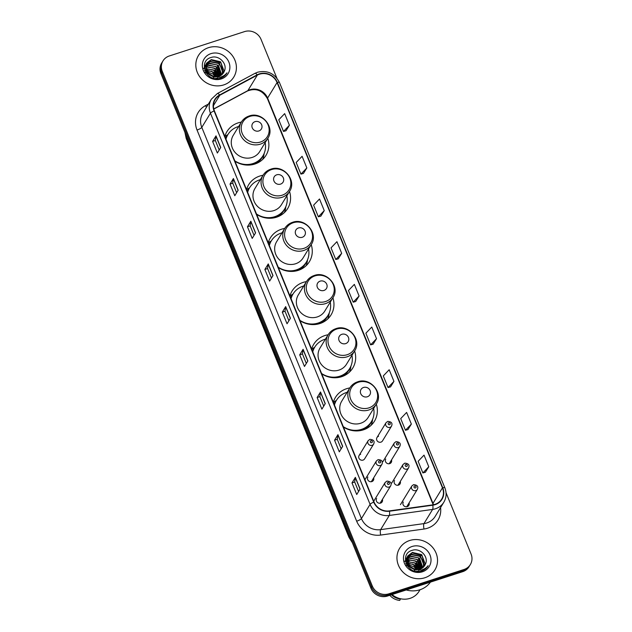 <?xml version="1.0" encoding="UTF-8"?>
<svg xmlns="http://www.w3.org/2000/svg" width="632" height="632" viewBox="0 0 632 632"><rect width="100%" height="100%" fill="white"/><g stroke="black" fill="none" stroke-linecap="round" stroke-linejoin="round"><path stroke-width="0.95" d="M343.445 427.058A22.847 21.172 31.4 0 0 363.353 429.855A22.847 21.172 31.4 0 0 374.46 421.196A22.847 21.172 31.4 0 0 376.301 404.117L368.203 417.381A15.524 14.378 31.4 0 1 360.659 423.258A15.524 14.378 31.4 0 1 343.516 418.21A15.524 14.378 31.4 0 1 341.715 401.202L349.812 387.93A22.847 21.172 31.4 0 0 346.565 388.72A22.847 21.172 31.4 0 0 335.458 397.378A22.847 21.172 31.4 0 0 333.325 402.26M354.615 350.942C362.215 339.953 348.572 323.766 335.916 328.664C332.558 329.786 329.959 331.824 328.119 334.762A15.524 14.378 31.4 0 0 329.92 351.771A15.524 14.378 31.4 0 0 347.063 356.827A15.524 14.378 31.4 0 0 354.615 350.942L346.51 364.214A15.524 14.378 31.4 0 1 338.965 370.091A15.524 14.378 31.4 0 1 321.822 365.043A15.524 14.378 31.4 0 1 320.013 348.035L328.119 334.762A22.847 21.172 31.4 0 0 324.872 335.56A22.847 21.172 31.4 0 0 313.764 344.219A22.847 21.172 31.4 0 0 311.623 349.093M321.743 373.891A22.847 21.172 31.4 0 0 341.659 376.696A22.847 21.172 31.4 0 0 352.767 368.029A22.847 21.172 31.4 0 0 354.607 350.95M306.417 281.611A22.847 21.172 31.4 0 0 303.17 282.393A22.847 21.172 31.4 0 0 292.063 291.052A22.847 21.172 31.4 0 0 289.93 295.926M300.05 320.724A22.847 21.172 31.4 0 0 319.958 323.529A22.847 21.172 31.4 0 0 331.065 314.87A22.847 21.172 31.4 0 0 332.906 297.791C340.522 286.786 326.878 270.599 314.223 275.497C310.865 276.618 308.266 278.657 306.425 281.603A15.524 14.378 31.4 0 0 308.226 298.612A15.524 14.378 31.4 0 0 325.369 303.66A15.524 14.378 31.4 0 0 332.914 297.775L324.808 311.047A15.524 14.378 31.4 0 1 317.264 316.932A15.524 14.378 31.4 0 1 300.121 311.876A15.524 14.378 31.4 0 1 298.32 294.868L306.425 281.603M278.357 267.557A22.847 21.172 31.4 0 0 298.264 270.362A22.847 21.172 31.4 0 0 309.372 261.703A22.847 21.172 31.4 0 0 311.213 244.624L303.115 257.88A15.524 14.378 31.4 0 1 295.571 263.765A15.524 14.378 31.4 0 1 278.428 258.717A15.524 14.378 31.4 0 1 276.626 241.708L284.724 228.436A22.847 21.172 31.4 0 0 281.477 229.226A22.847 21.172 31.4 0 0 270.37 237.885A22.847 21.172 31.4 0 0 268.237 242.767M256.655 214.398A22.847 21.172 31.4 0 0 276.563 217.195A22.847 21.172 31.4 0 0 287.671 208.536A22.847 21.172 31.4 0 0 289.519 191.457L281.422 204.721A15.524 14.378 31.4 0 1 273.877 210.598A15.524 14.378 31.4 0 1 256.726 205.55A15.524 14.378 31.4 0 1 254.925 188.541L263.031 175.269A22.847 21.172 31.4 0 0 259.776 176.059A22.847 21.172 31.4 0 0 248.668 184.718A22.847 21.172 31.4 0 0 246.535 189.6M234.962 161.231A22.847 21.172 31.4 0 0 254.87 164.028A22.847 21.172 31.4 0 0 265.977 155.369A22.847 21.172 31.4 0 0 267.818 138.29L259.72 151.554A15.524 14.378 31.4 0 1 252.176 157.431A15.524 14.378 31.4 0 1 235.033 152.383A15.524 14.378 31.4 0 1 233.232 135.374L241.337 122.102A22.847 21.172 31.4 0 0 238.082 122.892A22.847 21.172 31.4 0 0 226.975 131.551A22.847 21.172 31.4 0 0 224.842 136.433M360.667 454.274A3.231 2.994 31.4 0 0 359.474 459.045A3.231 2.994 31.4 0 0 364.617 458.872L373.662 444.059A3.231 2.994 -148.6 0 1 368.519 444.233A3.231 2.994 -148.6 0 1 368.14 440.686L359.095 455.498M367.871 477.002A3.231 2.994 31.4 0 0 371.821 481.6A3.231 2.994 31.4 0 0 373.63 477.903M376.648 498.498A3.231 2.994 31.4 0 0 380.59 503.096A3.231 2.994 31.4 0 0 382.407 499.399M378.544 436.317A3.231 2.994 31.4 0 0 377.351 441.089A3.231 2.994 31.4 0 0 382.494 440.915L391.54 426.102A3.231 2.994 -148.6 0 1 386.397 426.276A3.231 2.994 -148.6 0 1 386.018 422.729L387.716 421.394C391.469 421.663 392.748 423.235 391.54 426.102M385.749 459.037A3.231 2.994 31.4 0 0 389.699 463.635A3.231 2.994 31.4 0 0 391.508 459.938M394.526 480.541A3.231 2.994 31.4 0 0 398.468 485.139A3.231 2.994 31.4 0 0 400.285 481.442M403.295 502.037A3.231 2.994 31.4 0 0 407.245 506.635A3.231 2.994 31.4 0 0 409.054 502.938M276.863 78.139L261.071 39.437A12.932 11.984 31.4 0 0 244.56 31.6L169.297 55.971A12.932 11.984 31.4 0 0 163.009 60.87L161.658 63.089A12.932 11.984 31.4 0 0 160.939 73.636L370.929 588.218A12.932 11.984 31.4 0 0 387.44 596.047L462.703 571.676A12.932 11.984 31.4 0 0 468.991 566.778L469.663 565.672A12.932 11.984 31.4 0 1 463.382 570.57A12.932 11.984 31.4 0 0 469.663 565.672L470.342 564.566A12.932 11.984 31.4 0 0 471.061 554.011L446.034 492.691M162.337 61.983A12.932 11.984 31.4 0 0 161.61 72.53L371.608 587.112A12.932 11.984 31.4 0 0 388.119 594.941L463.382 570.57L388.119 594.941A12.932 11.984 31.4 0 1 371.608 587.112L161.61 72.53A12.932 11.984 31.4 0 1 162.337 61.983M208.513 47.669A20.698 19.173 31.4 0 0 198.448 55.505A20.698 19.173 31.4 0 0 200.858 78.186A20.698 19.173 31.4 0 0 223.712 84.917A20.698 19.173 31.4 0 0 233.777 77.08A20.698 19.173 31.4 0 0 231.367 54.399A20.698 19.173 31.4 0 0 208.513 47.669A20.698 19.173 31.4 0 0 198.448 55.505A20.698 19.173 31.4 0 0 200.858 78.186A20.698 19.173 31.4 0 0 223.712 84.917A20.698 19.173 31.4 0 0 233.777 77.08A20.698 19.173 31.4 0 0 231.367 54.399A20.698 19.173 31.4 0 0 208.513 47.669M409.639 540.518A20.698 19.173 31.4 0 0 399.582 548.355A20.698 19.173 31.4 0 0 401.984 571.036A20.698 19.173 31.4 0 0 424.838 577.767A20.698 19.173 31.4 0 0 434.903 569.93A20.698 19.173 31.4 0 0 432.493 547.249A20.698 19.173 31.4 0 0 409.639 540.518A20.698 19.173 31.4 0 0 399.582 548.355A20.698 19.173 31.4 0 0 401.984 571.036A20.698 19.173 31.4 0 0 424.838 577.767A20.698 19.173 31.4 0 0 434.903 569.93A20.698 19.173 31.4 0 0 432.493 547.249A20.698 19.173 31.4 0 0 409.639 540.518M259.444 74.213A13.793 12.782 -148.6 0 1 277.061 82.571L442.455 487.864A13.793 12.782 -148.6 0 1 441.689 499.122A13.793 12.782 -148.6 0 1 432.73 504.865L389.391 510.901A13.793 12.782 -148.6 0 1 374.041 502.029L214.398 110.853A13.793 12.782 -148.6 0 1 215.172 99.603A13.793 12.782 -148.6 0 1 219.778 95.266L257.35 75.105A13.793 12.782 -148.6 0 1 259.444 74.213M259.317 73.904A14.141 13.098 31.4 0 0 257.169 74.821L219.596 94.982A14.141 13.098 31.4 0 0 214.09 110.956L373.725 502.132A14.141 13.098 31.4 0 0 389.462 511.225L432.802 505.189A14.141 13.098 31.4 0 0 442.771 487.762L277.369 82.468A14.141 13.098 31.4 0 0 259.317 73.904M425.383 472.254L428.78 466.756L424.033 455.119L418.131 461.289L422.879 472.933L425.431 472.238M407.964 429.57L411.361 424.072L406.613 412.427L400.712 418.605L405.46 430.25L408.011 429.555M390.544 386.879L393.941 381.38L389.186 369.744L383.284 375.922L388.04 387.558L390.592 386.863M373.125 344.195L376.522 338.697L371.766 327.052L365.865 333.23L370.621 344.875L373.172 344.179M286.019 130.753L289.417 125.255L284.669 113.618L278.767 119.796L283.515 131.432L286.067 130.737M303.439 173.445L306.836 167.946L302.088 156.302L296.187 162.479L300.935 174.124L303.486 173.429M320.858 216.128L324.255 210.63L319.508 198.993L313.606 205.171L318.354 216.808L320.914 216.112M338.278 258.82L341.675 253.321L336.927 241.677L331.026 247.855L335.774 259.499L338.333 258.804M355.697 301.503L359.102 296.005L354.347 284.368L348.445 290.546L353.201 302.183L355.753 301.488M163.009 60.87A12.932 11.984 31.4 0 0 162.29 71.424L372.288 585.998A12.932 11.984 31.4 0 0 388.798 593.835L464.054 569.464A12.932 11.984 31.4 0 0 470.342 564.566M325.267 403.619L321.885 409.157L317.13 397.52L320.511 391.982L325.267 403.619M342.686 446.311L339.305 451.848L334.557 440.204L337.938 434.666L342.686 446.311M360.106 488.994L356.725 494.532L351.977 482.895L355.358 477.358L360.106 488.994M273 275.56L269.619 281.098L264.871 269.453L268.252 263.915L273 275.56M255.581 232.868L252.2 238.406L247.452 226.77L250.833 221.232L255.581 232.868M238.161 190.185L234.78 195.722L230.032 184.078L233.413 178.54L238.161 190.185M220.742 147.493L217.361 153.031L212.613 141.394L215.994 135.856L220.742 147.493M307.847 360.935L304.466 366.473L299.71 354.829L303.091 349.291L307.847 360.935M290.428 318.244L287.047 323.782L282.291 312.145L285.672 306.607L290.428 318.244M282.291 312.145L285.016 311.26M288.895 320.756L285.008 311.236L285.601 306.781A3.452 0.806 -22.2 0 1 285.672 306.607M299.71 354.829L302.444 353.944M306.315 363.44L302.436 353.928L303.028 349.472A3.452 0.806 -22.2 0 1 303.091 349.291M212.613 141.394L215.338 140.509M219.209 150.005L215.33 140.486L215.923 136.03A3.452 0.806 -22.2 0 1 215.994 135.856M230.032 184.078L232.758 183.193M236.637 192.689L232.75 183.177L233.342 178.722A3.452 0.806 -22.2 0 1 233.413 178.54M247.452 226.77L250.177 225.885M254.056 235.381L250.169 225.861L250.762 221.405A3.452 0.806 -22.2 0 1 250.833 221.232M264.871 269.453L267.597 268.568M271.476 278.064L267.589 268.553L268.181 264.097A3.452 0.806 -22.2 0 1 268.252 263.915M351.977 482.895L354.702 482.011M358.573 491.506L354.694 481.987L355.287 477.531A3.452 0.806 -22.2 0 1 355.358 477.358M334.557 440.204L337.283 439.319L337.867 434.848A3.452 0.806 -22.2 0 1 337.938 434.666M317.13 397.52L319.863 396.635L320.448 392.156A3.452 0.806 -22.2 0 1 320.511 391.982M359.102 296.005L353.201 302.183M341.675 253.321L335.774 259.499M324.255 210.63L318.354 216.808M306.836 167.946L300.935 174.124M289.417 125.255L283.515 131.432M376.522 338.697L370.621 344.875M393.941 381.38L388.04 387.558M411.361 424.072L405.46 430.25M428.78 466.756L422.879 472.933M323.734 406.131L319.855 396.612M341.154 448.815L337.275 439.303M205.582 68.477L215.188 70.571L218.569 76.535M205.495 67.221L206.98 66.621L216.263 68.817L219.778 76.093M204.736 66.755L205.353 66.226M205.582 66.06L208.047 64.859L217.337 67.055L220.813 75.54M203.299 68.588L207.786 65.301L215.788 66.526L220.568 75.69M205.811 64.993L209.121 63.105L218.411 65.301L221.706 74.908M204.997 66.012L208.852 63.54L217.084 64.914L221.492 75.074M217.898 78.013L215.157 78.542M204.42 68.849L206.008 64.211M206.174 64.006L210.195 61.344L219.486 63.54L222.883 72.609L222.48 74.189M204.286 67.987L205.305 65.294M206.072 64.251L209.927 61.786L218.625 63.5L222.393 69.046L222.29 74.379M206.38 63.532L205.566 66.163L209.326 74.647L212.028 76.14L218.846 76.448L223.586 72.759L224.305 71.258L223.546 72.814M206.648 63.089L211.27 59.59L220.552 61.778L223.957 70.847L223.143 73.407M215.014 77.23L206.506 72.222L206.38 63.54M206.498 63.35L211.001 60.024L221.097 63.018L223.143 73.241M206.625 71.519L213.039 74.086L215.307 76.891M204.626 72.08L214.754 76.835M205.913 69.883L214.114 72.332L217.124 76.835M204.571 70.571L211.704 71.321L216.713 76.875M205.637 68.809L213.482 69.947L218.23 76.63M206.711 67.055L214.295 68.035L219.494 76.211M224.305 71.258C227.891 63.879 219.051 54.905 211.475 57.37C197.508 60.617 206.222 82.508 219.841 78.36L220.521 78.171C223.412 77.191 225.569 75.406 226.999 72.814C225.118 75.176 222.669 76.669 219.667 77.294L212.423 76.282L208.323 73.77M210.946 53.641A14.054 13.027 31.4 0 0 203.33 70.436A14.054 13.027 31.4 0 0 221.279 78.945A14.054 13.027 31.4 0 0 228.895 62.157A14.054 13.027 31.4 0 0 210.946 53.641M206.427 73.344L207.422 73.517M213.071 76.97L214.058 78.336M258.859 130.95A5.175 4.795 31.4 0 0 261.664 124.773A5.175 4.795 31.4 0 0 255.059 121.636A5.175 4.795 31.4 0 0 252.255 127.822A5.175 4.795 31.4 0 0 258.859 130.95M234.796 160.82A20.477 18.976 31.4 0 0 252.982 163.554A20.477 18.976 31.4 0 0 262.944 155.796A20.477 18.976 31.4 0 0 265.156 142.65M238.667 126.471A20.477 18.976 31.4 0 0 237.94 126.692A20.477 18.976 31.4 0 0 227.986 134.45A20.477 18.976 31.4 0 0 225.972 139.198M246.764 165.071A20.477 18.976 31.4 0 0 252.65 164.115A20.477 18.976 31.4 0 0 262.604 156.349L262.944 155.796M227.986 134.45L227.646 135.003A20.477 18.976 31.4 0 0 225.861 138.937M225.624 138.353A20.674 19.15 31.4 0 1 227.662 134.719L224.542 136.702M264.176 153.371L263.907 155.077A22.42 20.769 -148.6 0 1 262.707 159.406M280.553 184.117A5.175 4.795 31.4 0 0 283.357 177.94A5.175 4.795 31.4 0 0 276.753 174.803A5.175 4.795 31.4 0 0 273.948 180.989A5.175 4.795 31.4 0 0 280.553 184.117M256.489 213.979A20.477 18.976 31.4 0 0 274.683 216.721A20.477 18.976 31.4 0 0 284.637 208.963A20.477 18.976 31.4 0 0 286.857 195.817M260.36 179.638A20.477 18.976 31.4 0 0 259.633 179.859A20.477 18.976 31.4 0 0 249.68 187.617A20.477 18.976 31.4 0 0 247.665 192.365M268.466 218.238A20.477 18.976 31.4 0 0 274.343 217.274A20.477 18.976 31.4 0 0 284.297 209.516L284.637 208.963M249.68 187.617L249.34 188.17A20.477 18.976 31.4 0 0 247.562 192.104M247.325 191.52A20.674 19.15 31.4 0 1 249.356 187.886L246.243 189.869M285.869 206.53L285.601 208.244A22.42 20.769 -148.6 0 1 284.408 212.573M302.254 237.284A5.175 4.795 31.4 0 0 305.058 231.107A5.175 4.795 31.4 0 0 298.454 227.97A5.175 4.795 31.4 0 0 295.65 234.148A5.175 4.795 31.4 0 0 302.254 237.284M278.183 267.146A20.477 18.976 31.4 0 0 296.376 269.888A20.477 18.976 31.4 0 0 306.33 262.13A20.477 18.976 31.4 0 0 308.55 248.976M282.062 232.805A20.477 18.976 31.4 0 0 281.335 233.018A20.477 18.976 31.4 0 0 271.381 240.784A20.477 18.976 31.4 0 0 269.358 245.532M290.159 271.405A20.477 18.976 31.4 0 0 296.037 270.441A20.477 18.976 31.4 0 0 305.991 262.683L306.33 262.13M271.381 240.784L271.041 241.337A20.477 18.976 31.4 0 0 269.256 245.271M269.019 244.687A20.674 19.15 31.4 0 1 271.057 241.045L267.936 243.036M307.571 259.697L307.302 261.411A22.42 20.769 -148.6 0 1 306.101 265.74M323.947 290.451A5.175 4.795 31.4 0 0 326.752 284.274A5.175 4.795 31.4 0 0 320.148 281.137A5.175 4.795 31.4 0 0 317.343 287.315A5.175 4.795 31.4 0 0 323.947 290.451M299.884 320.313A20.477 18.976 31.4 0 0 318.078 323.055A20.477 18.976 31.4 0 0 328.032 315.297A20.477 18.976 31.4 0 0 330.252 302.143M303.755 285.964A20.477 18.976 31.4 0 0 303.028 286.185A20.477 18.976 31.4 0 0 293.074 293.951A20.477 18.976 31.4 0 0 291.06 298.691M311.853 324.564A20.477 18.976 31.4 0 0 317.738 323.608A20.477 18.976 31.4 0 0 327.692 315.85L328.032 315.297M293.074 293.951L292.735 294.504A20.477 18.976 31.4 0 0 290.957 298.438M290.712 297.854A20.674 19.15 31.4 0 1 292.75 294.212L289.63 296.203M329.264 312.864L328.995 314.578A22.42 20.769 -148.6 0 1 327.795 318.907M345.641 343.618A5.175 4.795 31.4 0 0 348.445 337.433A5.175 4.795 31.4 0 0 341.841 334.304A5.175 4.795 31.4 0 0 339.044 340.482A5.175 4.795 31.4 0 0 345.641 343.618M321.577 373.48A20.477 18.976 31.4 0 0 339.771 376.222A20.477 18.976 31.4 0 0 349.725 368.456A20.477 18.976 31.4 0 0 351.945 355.31M325.456 339.131A20.477 18.976 31.4 0 0 324.722 339.352A20.477 18.976 31.4 0 0 314.768 347.11A20.477 18.976 31.4 0 0 312.753 351.858M333.554 377.731A20.477 18.976 31.4 0 0 339.431 376.775A20.477 18.976 31.4 0 0 349.385 369.009L349.725 368.456M314.768 347.11L314.428 347.663A20.477 18.976 31.4 0 0 312.65 351.605M312.413 351.021A20.674 19.15 31.4 0 1 314.452 347.379L311.331 349.37M350.958 366.031L350.689 367.745A22.42 20.769 -148.6 0 1 349.496 372.066M367.342 396.778A5.175 4.795 31.4 0 0 370.147 390.6A5.175 4.795 31.4 0 0 363.542 387.471A5.175 4.795 31.4 0 0 360.738 393.649A5.175 4.795 31.4 0 0 367.342 396.778M343.271 426.647A20.477 18.976 31.4 0 0 361.465 429.381A20.477 18.976 31.4 0 0 371.418 421.623A20.477 18.976 31.4 0 0 373.638 408.477M347.15 392.298A20.477 18.976 31.4 0 0 346.423 392.519A20.477 18.976 31.4 0 0 336.469 400.277A20.477 18.976 31.4 0 0 334.454 405.025M355.247 430.898A20.477 18.976 31.4 0 0 361.125 429.942A20.477 18.976 31.4 0 0 371.087 422.176L371.418 421.623M336.469 400.277L336.129 400.83A20.477 18.976 31.4 0 0 334.344 404.764M334.107 404.18A20.674 19.15 31.4 0 1 336.145 400.546L333.025 402.529M372.659 419.198L372.39 420.912A22.42 20.769 -148.6 0 1 371.189 425.233M406.273 589.956A23.281 21.567 31.4 0 0 419.877 589.79A23.281 21.567 31.4 0 0 430.424 582.135M392.061 594.554A18.32 16.977 31.4 0 0 410.105 598.338A18.32 16.977 31.4 0 0 419.016 591.394L420.027 589.735M406.716 561.327L416.314 563.42L419.695 569.385M406.621 560.063L408.106 559.47L417.389 561.658L420.904 568.942M405.863 559.604L406.479 559.075M406.708 558.909L409.181 557.708L418.463 559.905L421.939 568.389M404.425 561.437L408.912 558.143L416.915 559.375L421.694 568.539M406.937 557.843L410.255 555.955L419.537 558.143L422.832 567.749M406.123 558.854L409.986 556.389L418.21 557.764L422.618 567.923M419.024 570.862L416.283 571.391M405.547 561.69L407.134 557.061M407.3 556.855L411.321 554.193L420.612 556.389L424.009 565.45L423.606 567.038M405.412 560.837L406.431 558.135M407.198 557.092L411.053 554.635L419.751 556.35L423.519 561.895L423.424 567.228M416.148 570.08L407.632 565.071L407.774 555.939L406.692 559.012L410.452 567.497L413.549 569.124L419.972 569.298L424.712 565.608L425.439 564.107L424.68 565.664M407.774 555.939L412.396 552.431L421.686 554.627L425.083 563.697L424.269 566.256M407.624 556.199L412.127 552.874L422.223 555.868L424.269 566.09M407.751 564.368L414.165 566.936L416.433 569.74M405.752 564.929L415.88 569.685M407.04 562.733L415.24 565.174L418.258 569.677M405.697 563.42L412.83 564.171L417.839 569.724M406.771 561.658L414.608 562.796L419.364 569.471M407.838 559.905L415.422 560.884L420.62 569.061M425.439 564.107C429.017 556.721 420.177 547.754 412.601 550.219C398.642 553.466 407.348 575.357 420.975 571.209L421.647 571.012C424.538 570.04 426.703 568.255 428.133 565.664C426.244 568.026 423.796 569.519 420.793 570.143L413.549 569.124M412.08 546.49A14.054 13.027 31.4 0 0 404.456 563.278A14.054 13.027 31.4 0 0 422.405 571.794A14.054 13.027 31.4 0 0 430.021 554.999A14.054 13.027 31.4 0 0 412.08 546.49M389.802 595.289A13.793 12.782 31.4 0 0 399.764 600.4L400.498 598.741M391.437 594.759A13.793 12.782 31.4 0 0 400.609 599.018M407.553 566.193L408.556 566.367M409.449 566.62L413.573 569.14M414.197 569.811L415.184 571.186M405.594 560.979L406.36 560.868M406.653 560.837L409.094 560.861M418.945 566.951L420.146 569.242M160.939 73.636L162.29 71.424M462.703 571.676L464.054 569.464M387.44 596.047L388.798 593.835M370.929 588.218L372.288 585.998M185.184 133.052A17.246 15.982 31.4 0 0 186.345 137.752L186.796 137.01M352.34 542.651L349.006 537.421L186.203 138.471A8.619 2.022 -22.2 0 1 186.345 137.752L349.156 536.702L349.607 535.96M349.006 537.421A8.619 2.022 -22.2 0 1 349.156 536.702A17.246 15.982 31.4 0 0 351.653 540.96M277.061 82.571L267.589 98.071A13.793 12.782 31.4 0 0 249.98 89.712A13.793 12.782 31.4 0 0 247.878 90.613L213.774 108.909M440.567 507.575A21.559 19.971 -148.6 0 1 427.524 528.218A21.559 19.971 -148.6 0 1 424.001 529.031L380.662 535.067A21.559 19.971 -148.6 0 1 356.669 521.202L197.034 130.026A21.559 19.971 -148.6 0 1 205.432 105.67L208.394 104.083M432.802 505.189A4.313 1.074 82.1 0 1 432.62 509.424L423.961 523.604A17.246 15.982 31.4 0 0 426.782 522.956A17.246 15.982 31.4 0 0 435.164 516.423L443.822 502.243A17.246 15.982 -148.6 0 1 432.62 509.424L389.288 515.467A17.246 15.982 -148.6 0 1 370.091 504.376L210.456 113.199A4.313 1.011 -22.2 0 1 214.09 110.956M442.771 487.762A4.313 1.011 -22.2 0 1 444.857 487.817L279.455 82.523C274.746 73.47 267.47 70.034 257.627 72.214L254.941 73.352A4.313 1.422 61.8 0 1 257.169 74.821M373.725 502.132A4.313 1.011 157.8 0 0 370.091 504.376L361.433 518.548A17.246 15.982 31.4 0 0 380.63 529.64L423.961 523.604A4.313 1.074 -97.9 0 0 424.001 529.031M389.462 511.225A4.313 1.074 82.1 0 1 389.288 515.467L380.63 529.64A4.313 1.074 -97.9 0 0 380.662 535.067M254.941 73.352L217.376 93.52A4.313 1.422 61.8 0 1 219.596 94.982M197.034 130.026A4.313 1.011 -22.2 0 0 201.798 127.372L210.456 113.199A17.246 15.982 -148.6 0 1 211.412 99.129L202.761 113.31A17.246 15.982 31.4 0 0 201.798 127.372L361.433 518.548A4.313 1.011 -22.2 0 1 356.669 521.202M279.455 82.523A4.313 1.011 157.8 0 0 277.369 82.468M205.432 105.67A4.313 1.422 -118.2 0 0 206.522 107.14M433.465 504.739A13.793 12.782 31.4 0 0 432.991 503.372L267.589 98.071A7.758 1.817 -22.2 0 0 267.462 98.718C262.572 90.36 255.921 87.777 247.515 90.969A7.758 2.567 -118.2 0 0 247.878 90.613L257.35 75.105M442.455 487.864L432.991 503.372A7.758 1.817 -22.2 0 0 432.865 504.02L267.462 98.718M219.778 95.266L213.418 105.678M290.341 318.386L285.601 306.781M272.921 275.702L268.181 264.097M255.502 233.011L250.762 221.405M238.074 190.327L233.342 178.722M220.655 147.635L215.923 136.03M307.76 361.077L303.028 349.472M325.18 403.761L320.448 392.156M342.599 446.453L337.867 434.848M360.019 489.136L355.287 477.531M260.416 142.05A14.26 13.209 31.4 0 0 268.142 125.018A14.26 13.209 31.4 0 0 249.94 116.383A14.26 13.209 31.4 0 0 242.214 133.415A14.26 13.209 31.4 0 0 260.416 142.05M260.281 144.167A15.524 14.378 31.4 0 0 267.826 138.282C275.433 127.285 261.79 111.106 249.134 116.004C245.777 117.125 243.178 119.156 241.337 122.102A15.524 14.378 31.4 0 0 243.138 139.111A15.524 14.378 31.4 0 0 260.281 144.167M255.439 163.838A20.674 19.15 31.4 0 0 263.425 154.943M282.109 195.217A14.26 13.209 31.4 0 0 289.835 178.185A14.26 13.209 31.4 0 0 271.634 169.542A14.26 13.209 31.4 0 0 263.907 186.574A14.26 13.209 31.4 0 0 282.109 195.217M281.975 197.326A15.524 14.378 31.4 0 0 289.519 191.449C297.127 180.452 283.484 164.273 270.828 169.171C267.47 170.292 264.871 172.323 263.031 175.269A15.524 14.378 31.4 0 0 264.832 192.278A15.524 14.378 31.4 0 0 281.975 197.326M277.132 217.005A20.674 19.15 31.4 0 0 285.127 208.11M303.81 248.376A14.26 13.209 31.4 0 0 311.537 231.344A14.26 13.209 31.4 0 0 293.335 222.709A14.26 13.209 31.4 0 0 285.609 239.741A14.26 13.209 31.4 0 0 303.81 248.376M303.676 250.493A15.524 14.378 31.4 0 0 311.221 244.616C318.828 233.619 305.177 217.44 292.529 222.33C289.164 223.459 286.565 225.49 284.724 228.436A15.524 14.378 31.4 0 0 286.533 245.445A15.524 14.378 31.4 0 0 303.676 250.493M298.825 270.172A20.674 19.15 31.4 0 0 306.82 261.277M325.504 301.543A14.26 13.209 31.4 0 0 333.23 284.511A14.26 13.209 31.4 0 0 315.028 275.876A14.26 13.209 31.4 0 0 307.302 292.908A14.26 13.209 31.4 0 0 325.504 301.543M320.527 323.331A20.674 19.15 31.4 0 0 328.514 314.444M347.197 354.71A14.26 13.209 31.4 0 0 354.923 337.678A14.26 13.209 31.4 0 0 336.722 329.043A14.26 13.209 31.4 0 0 329.003 346.075A14.26 13.209 31.4 0 0 347.197 354.71M342.22 376.498A20.674 19.15 31.4 0 0 350.215 367.603M368.898 407.877A14.26 13.209 31.4 0 0 376.625 390.845A14.26 13.209 31.4 0 0 358.423 382.21A14.26 13.209 31.4 0 0 350.697 399.242A14.26 13.209 31.4 0 0 368.898 407.877M368.764 409.994A15.524 14.378 31.4 0 0 376.309 404.109C383.916 393.12 370.273 376.933 357.617 381.831C354.26 382.953 351.661 384.991 349.812 387.93A15.524 14.378 31.4 0 0 351.621 404.938A15.524 14.378 31.4 0 0 368.764 409.994M363.921 429.665A20.674 19.15 31.4 0 0 371.908 420.77M388.806 422.753A1.074 0.995 31.4 0 0 388.222 424.04A1.074 0.995 31.4 0 0 389.596 424.696A1.074 0.995 31.4 0 0 390.181 423.408A1.074 0.995 31.4 0 0 388.806 422.753M398.231 447.582A3.231 2.994 -148.6 0 1 394.289 442.985L395.988 441.649C399.74 441.918 401.012 443.49 399.803 446.358A3.231 2.994 -148.6 0 1 398.231 447.582M397.07 443.008A1.074 0.995 31.4 0 0 396.485 444.296A1.074 0.995 31.4 0 0 397.868 444.952A1.074 0.995 31.4 0 0 398.452 443.664A1.074 0.995 31.4 0 0 397.07 443.008M407.008 469.078A3.231 2.994 -148.6 0 1 403.058 464.488L404.757 463.153C408.509 463.422 409.789 464.986 408.58 467.854A3.231 2.994 -148.6 0 1 407.008 469.078M405.847 464.512A1.074 0.995 31.4 0 0 405.262 465.8A1.074 0.995 31.4 0 0 406.637 466.448A1.074 0.995 31.4 0 0 407.221 465.16A1.074 0.995 31.4 0 0 405.847 464.512M415.785 490.582A3.231 2.994 -148.6 0 1 411.835 485.984L413.533 484.649C417.286 484.918 418.558 486.49 417.357 489.358A3.231 2.994 -148.6 0 1 415.785 490.582M414.624 486.008A1.074 0.995 31.4 0 0 414.039 487.296A1.074 0.995 31.4 0 0 415.414 487.951A1.074 0.995 31.4 0 0 415.998 486.664A1.074 0.995 31.4 0 0 414.624 486.008M371.719 442.653A1.074 0.995 31.4 0 0 372.303 441.365A1.074 0.995 31.4 0 0 370.929 440.709A1.074 0.995 31.4 0 0 370.344 441.997A1.074 0.995 31.4 0 0 371.719 442.653M371.308 481.718L381.925 464.315A3.231 2.994 -148.6 0 1 376.783 464.488A3.231 2.994 -148.6 0 1 376.411 460.949L364.996 479.633M379.99 462.908A1.074 0.995 31.4 0 0 380.575 461.621A1.074 0.995 31.4 0 0 379.192 460.965A1.074 0.995 31.4 0 0 378.615 462.253A1.074 0.995 31.4 0 0 379.99 462.908M380.077 503.214L390.702 485.818A3.231 2.994 -148.6 0 1 385.56 485.992A3.231 2.994 -148.6 0 1 385.18 482.445L373.773 501.137M388.759 484.412A1.074 0.995 31.4 0 0 389.344 483.125A1.074 0.995 31.4 0 0 387.969 482.469A1.074 0.995 31.4 0 0 387.384 483.757A1.074 0.995 31.4 0 0 388.759 484.412M186.203 138.471L184.947 132.483M217.376 93.52L211.412 99.129M443.822 502.243C446.453 497.692 446.8 492.889 444.857 487.817M247.515 90.969L213.814 109.052M433.149 504.794L432.865 504.02M376.972 437.542L386.018 422.729M382.873 461.676L394.289 442.985M389.186 463.754L399.803 446.358M391.65 483.172L403.058 464.488M397.955 485.258L408.58 467.854M400.419 504.676L411.835 485.984M406.732 506.753L417.357 489.358M373.662 444.059C374.871 441.191 373.591 439.619 369.839 439.351L368.14 440.686M381.925 464.315C383.134 461.447 381.862 459.883 378.11 459.614L376.411 460.949M390.702 485.818C391.911 482.943 390.631 481.379 386.879 481.11L385.18 482.445"/></g></svg>
